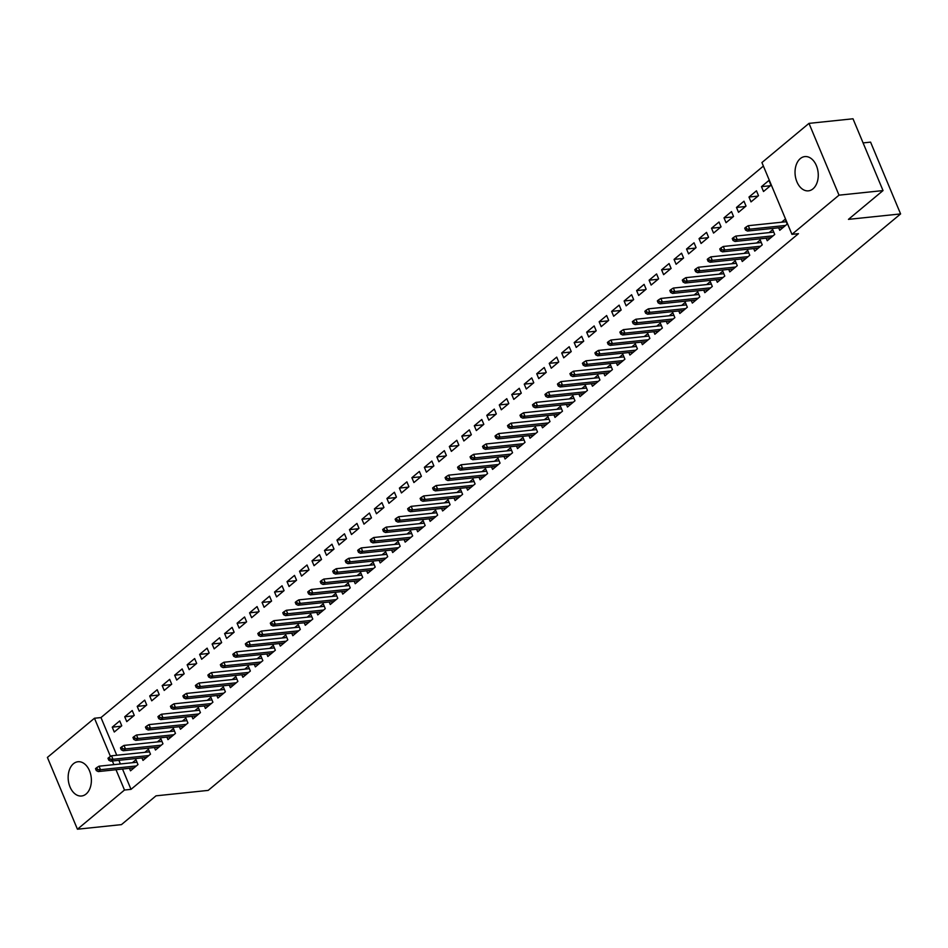 <?xml version="1.0" encoding="UTF-8"?>
<svg xmlns="http://www.w3.org/2000/svg" width="948" height="948" viewBox="0 0 948 948"><rect width="100%" height="100%" fill="white"/><g stroke="black" fill="none" stroke-linecap="round" stroke-linejoin="round"><path stroke-width="1.42" d="M812.981 188.853A17.218 11.542 84 0 1 808.431 190.844A17.218 11.542 84 0 1 795.799 178.473A17.218 11.542 84 0 1 800.313 158.589A17.218 11.542 84 0 1 804.864 156.586A17.218 11.542 84 0 1 817.496 168.957A17.218 11.542 84 0 1 812.981 188.853M86.102 794.009A17.218 11.542 84 0 1 81.552 796A17.218 11.542 84 0 1 68.92 783.629A17.218 11.542 84 0 1 73.434 763.744A17.218 11.542 84 0 1 77.985 761.742A17.218 11.542 84 0 1 90.617 774.113A17.218 11.542 84 0 1 86.102 794.009M763.389 166.078L100.986 717.565L94.468 718.24L110.454 756.457M761.919 162.558L808.988 123.37L839.016 195.169L791.947 234.346L761.919 162.558M839.016 195.169L883.026 190.572L852.999 118.784L808.988 123.37M863.095 142.911L870.572 142.129L900.6 213.928L208.181 790.395L156.017 795.834L121.439 824.63L77.428 829.216L47.4 757.428L94.468 718.24M748.979 197.042L751.006 201.9L758.495 195.667L756.468 190.809L748.979 197.042L757.962 196.106M766.197 238.197L767.24 240.709L774.729 234.464L772.703 229.617L769.112 232.616M724.011 217.839L726.038 222.685L733.527 216.452L731.5 211.605L724.011 217.839L732.994 216.902M741.218 258.982L742.272 261.494L749.761 255.261L747.735 250.402L744.133 253.4M699.043 238.623L701.07 243.47L708.559 237.237L706.533 232.39L699.043 238.623L708.014 237.687M716.25 279.779L717.304 282.279L724.793 276.046L722.767 271.199L719.165 274.185M674.064 259.408L676.102 264.267L683.591 258.022L681.565 253.175L674.064 259.408L683.046 258.472M691.282 300.563L692.336 303.076L699.825 296.831L697.787 291.984L694.197 294.97M649.096 280.205L651.122 285.052L658.623 278.819L656.585 273.96L649.096 280.205L658.078 279.269M666.314 321.348L667.356 323.861L674.858 317.627L672.819 312.769L669.229 315.767M624.128 300.99L626.154 305.837L633.643 299.604L631.617 294.757L624.128 300.99L633.11 300.054M641.346 342.133L642.389 344.645L649.878 338.412L647.851 333.566L644.261 336.552M599.16 321.775L601.186 326.633L608.675 320.388L606.649 315.542L599.16 321.775L608.142 320.839M616.366 362.93L617.421 365.43L624.91 359.197L622.883 354.351L619.293 357.337M574.192 342.572L576.218 347.418L583.707 341.185L581.681 336.327L574.192 342.572L583.174 341.636M591.398 383.715L592.453 386.227L599.942 379.994L597.915 375.135L594.313 378.134M549.224 363.357L551.25 368.203L558.739 361.97L556.713 357.123L549.224 363.357L558.194 362.42M566.43 404.5L567.485 407.012L574.974 400.779L572.947 395.92L569.345 398.918M524.244 384.141L526.282 389L533.771 382.755L531.733 377.908L524.244 384.141L533.226 383.205M541.462 425.296L542.505 427.797L550.006 421.564L547.968 416.717L544.377 419.703M499.276 404.938L501.302 409.785L508.803 403.552L506.765 398.693L499.276 404.938L508.258 404.002M516.494 446.081L517.537 448.594L525.026 442.349L523 437.502L519.409 440.5M474.308 425.723L476.334 430.57L483.824 424.337L481.797 419.49L474.308 425.723L483.29 424.787M491.526 466.866L492.569 469.379L500.058 463.145L498.032 458.287L494.441 461.285M449.34 446.508L451.366 451.366L458.856 445.122L456.829 440.275L449.34 446.508L458.322 445.572M466.546 487.663L467.601 490.163L475.09 483.93L473.064 479.084L469.461 482.07M424.372 467.305L426.399 472.151L433.888 465.918L431.861 461.06L424.372 467.305L433.343 466.357M441.578 508.448L442.633 510.96L450.122 504.715L448.096 499.869L444.494 502.867M399.392 488.09L401.431 492.936L408.92 486.703L406.893 481.857L399.392 488.09L408.375 487.154M416.61 529.233L417.665 531.745L425.154 525.512L423.116 520.653L419.526 523.651M374.424 508.875L376.451 513.733L383.952 507.488L381.914 502.641L374.424 508.875L383.407 507.938M391.643 550.03L392.685 552.53L400.186 546.297L398.148 541.45L394.558 544.436M349.457 529.659L351.483 534.518L358.972 528.285L356.946 523.426L349.457 529.659L358.439 528.723M366.675 570.815L367.717 573.327L375.207 567.082L373.18 562.235L369.59 565.233M324.489 550.456L326.515 555.303L334.004 549.07L331.978 544.211L324.489 550.456L333.471 549.52M341.695 591.599L342.749 594.112L350.239 587.879L348.212 583.02L344.622 586.018M299.521 571.241L301.547 576.088L309.036 569.855L307.01 565.008L299.521 571.241L308.503 570.305M316.727 612.396L317.781 614.896L325.271 608.663L323.244 603.817L319.642 606.803M274.553 592.026L276.579 596.885L284.068 590.64L282.042 585.793L274.553 592.026L283.523 591.09M291.759 633.181L292.814 635.693L300.303 629.448L298.276 624.602L294.674 627.588M249.573 612.823L251.611 617.669L259.1 611.436L257.062 606.578L249.573 612.823L258.555 611.887M266.791 653.966L267.834 656.478L275.335 650.245L273.297 645.387L269.706 648.385M224.605 633.608L226.631 638.454L234.132 632.221L232.094 627.375L224.605 633.608L233.587 632.672M241.823 674.751L242.866 677.263L250.355 671.03L248.329 666.183L244.738 669.17M199.637 654.393L201.663 659.251L209.153 653.006L207.126 648.159L199.637 654.393L208.619 653.456M216.855 695.548L217.898 698.048L225.387 691.815L223.361 686.968L219.77 689.954M174.669 675.189L176.695 680.036L184.185 673.803L182.158 668.944L174.669 675.189L183.651 674.253M191.875 716.332L192.93 718.845L200.419 712.612L198.393 707.753L194.79 710.751M149.701 695.974L151.727 700.821L159.217 694.588L157.19 689.741L149.701 695.974L158.672 695.038M166.907 737.117L167.962 739.63L175.451 733.397L173.425 728.538L169.822 731.536M124.721 716.759L126.759 721.618L134.249 715.373L132.222 710.526L124.721 716.759L133.704 715.823M141.939 757.914L142.994 760.415L150.483 754.181L148.445 749.335L144.854 752.321M100.986 717.565L116.758 755.26M118.879 760.32L120.396 763.97M122.517 769.029L131.014 789.352L798.465 233.67L791.947 234.346M129.449 768.307L130.504 770.819L137.993 764.574L135.967 759.727L132.365 762.725M112.243 727.152L114.27 732.01L121.759 725.765L119.732 720.918L112.243 727.152L121.225 726.215M154.429 747.522L155.472 750.022L162.961 743.789L160.935 738.942L157.344 741.929M137.211 706.367L139.238 711.213L146.727 704.98L144.7 700.134L137.211 706.367L146.193 705.43M179.397 726.725L180.44 729.237L187.929 723.004L185.903 718.146L182.312 721.144M162.179 685.582L164.205 690.428L171.707 684.195L169.668 679.349L162.179 685.582L171.161 684.646M204.365 705.94L205.408 708.452L212.909 702.207L210.871 697.361L207.28 700.359M187.147 664.797L189.185 669.644L196.674 663.41L194.648 658.552L187.147 664.797L196.129 663.849M229.333 685.155L230.388 687.655L237.877 681.422L235.851 676.576L232.248 679.562M212.127 644L214.153 648.859L221.642 642.614L219.616 637.767L212.127 644L221.097 643.064M254.301 664.358L255.356 666.871L262.845 660.638L260.819 655.779L257.216 658.777M237.095 623.215L239.121 628.062L246.61 621.829L244.584 616.982L237.095 623.215L246.077 622.279M279.269 643.574L280.324 646.086L287.813 639.841L285.786 634.994L282.196 637.992M262.063 602.43L264.089 607.277L271.578 601.044L269.552 596.185L262.063 602.43L271.045 601.494M304.249 622.789L305.292 625.289L312.781 619.056L310.754 614.209L307.164 617.195M287.031 581.634L289.057 586.492L296.546 580.247L294.52 575.4L287.031 581.634L296.013 580.697M329.217 601.992L330.26 604.504L337.761 598.271L335.722 593.412L332.132 596.411M311.999 560.849L314.037 565.695L321.526 559.462L319.488 554.616L311.999 560.849L320.981 559.913M354.185 581.207L355.239 583.719L362.729 577.474L360.702 572.628L357.1 575.626M336.967 540.064L339.005 544.91L346.494 538.677L344.468 533.819L336.967 540.064L345.949 539.128M379.153 560.422L380.207 562.922L387.696 556.689L385.67 551.843L382.068 554.829M361.946 519.267L363.973 524.125L371.462 517.881L369.436 513.034L361.946 519.267L370.929 518.331M404.121 539.625L405.175 542.138L412.664 535.904L410.638 531.058L407.036 534.044M386.914 498.482L388.941 503.329L396.43 497.096L394.404 492.249L386.914 498.482L395.897 497.546M429.1 518.84L430.143 521.353L437.632 515.12L435.606 510.261L432.015 513.259M411.882 477.697L413.909 482.544L421.398 476.311L419.371 471.452L411.882 477.697L420.865 476.761M454.068 498.056L455.111 500.568L462.6 494.323L460.574 489.476L456.983 492.462M436.85 456.9L438.877 461.759L446.378 455.514L444.339 450.667L436.85 456.9L445.833 455.964M479.036 477.271L480.079 479.771L487.58 473.538L485.542 468.691L481.951 471.677M461.818 436.116L463.856 440.962L471.346 434.729L469.319 429.882L461.818 436.116L470.801 435.179M504.004 456.474L505.059 458.986L512.548 452.753L510.522 447.894L506.919 450.893M486.798 415.331L488.824 420.177L496.314 413.944L494.287 409.086L486.798 415.331L495.768 414.394M528.972 435.689L530.027 438.201L537.516 431.956L535.49 427.11L531.887 430.108M511.766 394.534L513.792 399.392L521.282 393.159L519.255 388.301L511.766 394.534L520.748 393.598M553.94 414.904L554.995 417.404L562.484 411.171L560.458 406.325L556.867 409.311M536.734 373.749L538.76 378.596L546.249 372.363L544.223 367.516L536.734 373.749L545.716 372.813M578.92 394.107L579.963 396.62L587.452 390.386L585.426 385.528L581.835 388.526M561.702 352.964L563.728 357.811L571.217 351.578L569.191 346.731L561.702 352.964L570.684 352.028M603.888 373.322L604.931 375.835L612.432 369.59L610.394 364.743L606.803 367.741M586.67 332.179L588.708 337.026L596.197 330.793L594.159 325.934L586.67 332.179L595.652 331.231M628.856 352.538L629.91 355.038L637.4 348.805L635.361 343.958L631.771 346.944M611.638 311.382L613.676 316.241L621.165 309.996L619.139 305.149L611.638 311.382L620.62 310.446M653.824 331.741L654.878 334.253L662.368 328.02L660.341 323.161L656.739 326.159M636.618 290.598L638.644 295.444L646.133 289.211L644.107 284.364L636.618 290.598L645.6 289.661M678.792 310.956L679.846 313.468L687.336 307.223L685.309 302.376L681.707 305.375M661.586 269.813L663.612 274.659L671.101 268.426L669.075 263.568L661.586 269.813L670.568 268.877M703.772 290.171L704.814 292.671L712.304 286.438L710.277 281.592L706.687 284.578M686.553 249.016L688.58 253.874L696.069 247.629L694.043 242.783L686.553 249.016L695.536 248.08M728.739 269.374L729.782 271.886L737.271 265.653L735.245 260.795L731.655 263.793M711.521 228.231L713.548 233.078L721.049 226.845L719.011 221.998L711.521 228.231L720.504 227.295M753.707 248.589L754.75 251.102L762.251 244.857L760.213 240.01L756.623 243.008M736.489 207.446L738.528 212.293L746.017 206.06L743.99 201.201L736.489 207.446L745.472 206.51M778.675 227.804L779.73 230.305L787.219 224.072L785.193 219.225L781.59 222.211M761.469 186.649L763.495 191.508L770.985 185.263L768.958 180.416L761.469 186.649L770.44 185.713M131.014 789.352L124.496 790.028L77.428 829.216M883.026 190.572L848.448 219.367L900.6 213.928M112.35 760.995L113.879 764.645M116 769.705L124.496 790.028M137.01 762.239L99.042 766.197L100.5 769.693L136.346 765.948M97.561 769.551L96.743 767.607L95.499 768.65L96.305 770.594L97.561 769.551L100.5 769.693L98.26 771.565L134.095 767.821M99.042 766.197L96.743 767.607M96.305 770.594L98.26 771.565M149.5 751.835L111.52 755.805L112.99 759.289L148.836 755.556M110.039 759.158L109.233 757.215L107.989 758.258L108.795 760.189L110.039 759.158L112.99 759.289L110.738 761.161L146.585 757.428M111.52 755.805L109.233 757.215M108.795 760.189L110.738 761.161M161.989 741.443L124.01 745.412L125.468 748.896L161.314 745.164M122.529 748.766L121.723 746.823L120.467 747.865L121.285 749.797L122.529 748.766L125.468 748.896L123.228 750.769L159.074 747.036M124.01 745.412L121.723 746.823M121.285 749.797L123.228 750.769M174.468 731.05L136.5 735.008L137.958 738.504L173.804 734.771M135.019 738.362L134.201 736.43L132.957 737.461L133.763 739.404L135.019 738.362L137.958 738.504L135.706 740.376L171.552 736.643M136.5 735.008L134.201 736.43M133.763 739.404L135.706 740.376M186.957 720.658L148.978 724.616L150.448 728.111L186.282 724.367M147.497 727.969L146.691 726.038L145.435 727.069L146.253 729.012L147.497 727.969L150.448 728.111L148.196 729.984L184.042 726.239M148.978 724.616L146.691 726.038M146.253 729.012L148.196 729.984M199.436 710.265L161.468 714.223L162.926 717.719L198.772 713.974M159.987 717.577L159.169 715.633L157.925 716.676L158.731 718.62L159.987 717.577L162.926 717.719L160.674 719.591L196.52 715.847M161.468 714.223L159.169 715.633M158.731 718.62L160.674 719.591M211.925 699.873L173.946 703.831L175.416 707.327L211.262 703.582M172.465 707.184L171.659 705.241L170.415 706.284L171.221 708.227L172.465 707.184L175.416 707.327L173.164 709.199L209.01 705.454M173.946 703.831L171.659 705.241M171.221 708.227L173.164 709.199M224.415 689.48L186.436 693.438L187.894 696.934L223.74 693.189M184.955 696.792L184.137 694.848L182.893 695.891L183.711 697.835L184.955 696.792L187.894 696.934L185.654 698.795L221.488 695.062M186.436 693.438L184.137 694.848M183.711 697.835L185.654 698.795M236.893 679.076L198.926 683.046L200.383 686.53L236.23 682.797M197.445 686.399L196.627 684.456L195.383 685.499L196.189 687.43L197.445 686.399L200.383 686.53L198.132 688.402L233.978 684.669M198.926 683.046L196.627 684.456M196.189 687.43L198.132 688.402M249.383 668.684L211.404 672.653L212.862 676.137L248.708 672.405M209.923 675.995L209.117 674.064L207.861 675.095L208.679 677.038L209.923 675.995L212.862 676.137L210.622 678.01L246.468 674.277M211.404 672.653L209.117 674.064M208.679 677.038L210.622 678.01M261.861 658.291L223.894 662.249L225.351 665.745L261.198 662.012M222.413 665.603L221.595 663.671L220.351 664.702L221.157 666.645L222.413 665.603L225.351 665.745L223.1 667.617L258.946 663.873M223.894 662.249L221.595 663.671M221.157 666.645L223.1 667.617M274.351 647.899L236.372 651.857L237.841 655.352L273.676 651.608M234.891 655.21L234.085 653.267L232.829 654.31L233.646 656.253L234.891 655.21L237.841 655.352L235.59 657.225L271.436 653.48M236.372 651.857L234.085 653.267M233.646 656.253L235.59 657.225M286.841 637.506L248.862 641.464L250.319 644.96L286.166 641.215M247.381 644.818L246.563 642.874L245.319 643.917L246.136 645.861L247.381 644.818L250.319 644.96L248.08 646.832L283.914 643.088M248.862 641.464L246.563 642.874M246.136 645.861L248.08 646.832M299.319 627.114L261.352 631.072L262.809 634.567L298.656 630.823M259.871 634.425L259.053 632.482L257.809 633.525L258.614 635.468L259.871 634.425L262.809 634.567L260.558 636.44L296.404 632.695M261.352 631.072L259.053 632.482M258.614 635.468L260.558 636.44M311.809 616.71L273.83 620.679L275.287 624.163L311.134 620.43M272.349 624.033L271.543 622.089L270.287 623.132L271.104 625.064L272.349 624.033L275.287 624.163L273.048 626.035L308.894 622.303M273.83 620.679L271.543 622.089M271.104 625.064L273.048 626.035M324.287 606.317L286.32 610.287L287.777 613.771L323.624 610.038M284.838 613.64L284.021 611.697L282.777 612.74L283.582 614.671L284.838 613.64L287.777 613.771L285.526 615.643L321.372 611.91M286.32 610.287L284.021 611.697M283.582 614.671L285.526 615.643M336.777 595.925L298.798 599.883L300.267 603.378L336.102 599.646M297.317 603.236L296.511 601.305L295.255 602.336L296.072 604.279L297.317 603.236L300.267 603.378L298.016 605.251L333.862 601.518M298.798 599.883L296.511 601.305M296.072 604.279L298.016 605.251M349.255 585.532L311.288 589.49L312.745 592.986L348.591 589.241M309.806 592.844L308.989 590.9L307.745 591.943L308.562 593.886L309.806 592.844L312.745 592.986L310.506 594.858L346.34 591.114M311.288 589.49L308.989 590.9M308.562 593.886L310.506 594.858M361.745 575.14L323.778 579.098L325.235 582.593L361.081 578.849M322.284 582.451L321.479 580.508L320.234 581.551L321.04 583.494L322.284 582.451L325.235 582.593L322.984 584.466L358.83 580.721M323.778 579.098L321.479 580.508M321.04 583.494L322.984 584.466M374.235 564.747L336.256 568.705L337.713 572.201L373.559 568.456M334.774 572.059L333.969 570.115L332.712 571.158L333.53 573.102L334.774 572.059L337.713 572.201L335.474 574.073L371.32 570.329M336.256 568.705L333.969 570.115M333.53 573.102L335.474 574.073M386.713 554.355L348.746 558.313L350.203 561.809L386.049 558.064M347.264 561.666L346.447 559.723L345.202 560.766L346.008 562.697L347.264 561.666L350.203 561.809L347.952 563.669L383.798 559.936M348.746 558.313L346.447 559.723M346.008 562.697L347.952 563.669M399.203 543.951L361.224 547.92L362.693 551.404L398.527 547.671M359.742 551.274L358.936 549.33L357.68 550.373L358.498 552.305L359.742 551.274L362.693 551.404L360.441 553.276L396.288 549.544M361.224 547.92L358.936 549.33M358.498 552.305L360.441 553.276M411.681 533.558L373.713 537.516L375.171 541.012L411.017 537.279M372.232 540.87L371.415 538.938L370.17 539.969L370.976 541.912L372.232 540.87L375.171 541.012L372.931 542.884L408.766 539.151M373.713 537.516L371.415 538.938M370.976 541.912L372.931 542.884M424.171 523.166L386.191 527.124L387.661 530.619L423.507 526.887M384.71 530.477L383.904 528.546L382.66 529.577L383.466 531.52L384.71 530.477L387.661 530.619L385.409 532.492L421.256 528.747M386.191 527.124L383.904 528.546M383.466 531.52L385.409 532.492M436.661 512.773L398.681 516.731L400.139 520.227L435.985 516.482M397.2 520.085L396.394 518.141L395.138 519.184L395.956 521.127L397.2 520.085L400.139 520.227L397.899 522.099L433.746 518.355M398.681 516.731L396.394 518.141M395.956 521.127L397.899 522.099M449.139 502.381L411.171 506.339L412.629 509.834L448.475 506.09M409.69 509.692L408.872 507.749L407.628 508.792L408.434 510.735L409.69 509.692L412.629 509.834L410.377 511.707L446.224 507.962M411.171 506.339L408.872 507.749M408.434 510.735L410.377 511.707M461.629 491.988L423.649 495.946L425.119 499.442L460.953 495.697M422.168 499.3L421.362 497.356L420.106 498.399L420.924 500.343L422.168 499.3L425.119 499.442L422.867 501.302L458.714 497.57M423.649 495.946L421.362 497.356M420.924 500.343L422.867 501.302M474.107 481.584L436.139 485.554L437.597 489.038L473.443 485.305M434.658 488.907L433.84 486.964L432.596 488.007L433.402 489.938L434.658 488.907L437.597 489.038L435.345 490.91L471.192 487.177M436.139 485.554L433.84 486.964M433.402 489.938L435.345 490.91M486.597 471.192L448.617 475.161L450.087 478.645L485.933 474.912M447.136 478.515L446.33 476.571L445.086 477.602L445.892 479.546L447.136 478.515L450.087 478.645L447.835 480.518L483.681 476.785M448.617 475.161L446.33 476.571M445.892 479.546L447.835 480.518M499.086 460.799L461.107 464.757L462.565 468.253L498.411 464.52M459.626 468.111L458.808 466.179L457.564 467.21L458.382 469.153L459.626 468.111L462.565 468.253L460.325 470.125L496.16 466.38M461.107 464.757L458.808 466.179M458.382 469.153L460.325 470.125M511.565 450.407L473.597 454.365L475.055 457.86L510.901 454.116M472.116 457.718L471.298 455.775L470.054 456.817L470.86 458.761L472.116 457.718L475.055 457.86L472.803 459.733L508.649 455.988M473.597 454.365L471.298 455.775M470.86 458.761L472.803 459.733M524.054 440.014L486.075 443.972L487.533 447.468L523.379 443.723M484.594 447.326L483.788 445.382L482.532 446.425L483.35 448.368L484.594 447.326L487.533 447.468L485.293 449.34L521.139 445.596M486.075 443.972L483.788 445.382M483.35 448.368L485.293 449.34M536.532 429.622L498.565 433.58L500.023 437.075L535.869 433.331M497.084 436.933L496.266 434.99L495.022 436.033L495.828 437.976L497.084 436.933L500.023 437.075L497.771 438.948L533.617 435.203M498.565 433.58L496.266 434.99M495.828 437.976L497.771 438.948M549.022 419.217L511.043 423.187L512.513 426.671L548.347 422.938M509.562 426.541L508.756 424.597L507.5 425.64L508.318 427.572L509.562 426.541L512.513 426.671L510.261 428.543L546.107 424.811M511.043 423.187L508.756 424.597M508.318 427.572L510.261 428.543M561.512 408.825L523.533 412.795L524.991 416.279L560.837 412.546M522.052 416.148L521.234 414.205L519.99 415.248L520.808 417.179L522.052 416.148L524.991 416.279L522.751 418.151L558.585 414.418M523.533 412.795L521.234 414.205M520.808 417.179L522.751 418.151M573.99 398.433L536.023 402.39L537.48 405.886L573.327 402.153M534.542 405.744L533.724 403.812L532.48 404.843L533.286 406.787L534.542 405.744L537.48 405.886L535.229 407.759L571.075 404.026M536.023 402.39L533.724 403.812M533.286 406.787L535.229 407.759M586.48 388.04L548.501 391.998L549.959 395.494L585.805 391.749M547.02 395.352L546.214 393.42L544.958 394.451L545.775 396.394L547.02 395.352L549.959 395.494L547.719 397.366L583.565 393.621M548.501 391.998L546.214 393.42M545.775 396.394L547.719 397.366M598.958 377.648L560.991 381.606L562.448 385.101L598.295 381.357M559.51 384.959L558.692 383.016L557.448 384.059L558.254 386.002L559.51 384.959L562.448 385.101L560.197 386.974L596.043 383.229M560.991 381.606L558.692 383.016M558.254 386.002L560.197 386.974M611.448 367.255L573.469 371.213L574.938 374.709L610.773 370.964M571.988 374.567L571.182 372.623L569.926 373.666L570.743 375.609L571.988 374.567L574.938 374.709L572.687 376.581L608.533 372.837M573.469 371.213L571.182 372.623M570.743 375.609L572.687 376.581M623.926 356.863L585.959 360.821L587.416 364.316L623.263 360.572M584.478 364.174L583.66 362.231L582.416 363.274L583.233 365.217L584.478 364.174L587.416 364.316L585.177 366.177L621.011 362.444M585.959 360.821L583.66 362.231M583.233 365.217L585.177 366.177M636.416 346.458L598.449 350.428L599.906 353.912L635.753 350.179M596.956 353.782L596.15 351.838L594.906 352.881L595.711 354.813L596.956 353.782L599.906 353.912L597.655 355.784L633.501 352.052M598.449 350.428L596.15 351.838M595.711 354.813L597.655 355.784M648.906 336.066L610.927 340.036L612.384 343.52L648.231 339.787M609.445 343.377L608.64 341.446L607.384 342.477L608.201 344.42L609.445 343.377L612.384 343.52L610.145 345.392L645.991 341.659M610.927 340.036L608.64 341.446M608.201 344.42L610.145 345.392M661.384 325.674L623.417 329.631L624.874 333.127L660.72 329.394M621.935 332.985L621.118 331.053L619.874 332.084L620.679 334.028L621.935 332.985L624.874 333.127L622.623 335L658.469 331.255M623.417 329.631L621.118 331.053M620.679 334.028L622.623 335M673.874 315.281L635.895 319.239L637.364 322.735L673.199 318.99M634.413 322.593L633.608 320.649L632.352 321.692L633.169 323.635L634.413 322.593L637.364 322.735L635.113 324.607L670.959 320.862M635.895 319.239L633.608 320.649M633.169 323.635L635.113 324.607M686.352 304.889L648.385 308.847L649.842 312.342L685.688 308.598M646.903 312.2L646.086 310.257L644.841 311.3L645.647 313.243L646.903 312.2L649.842 312.342L647.603 314.215L683.437 310.47M648.385 308.847L646.086 310.257M645.647 313.243L647.603 314.215M698.842 294.496L660.863 298.454L662.332 301.95L698.178 298.205M659.381 301.808L658.576 299.864L657.331 300.907L658.137 302.85L659.381 301.808L662.332 301.95L660.081 303.822L695.927 300.078M660.863 298.454L658.576 299.864M658.137 302.85L660.081 303.822M711.332 284.092L673.353 288.062L674.81 291.546L710.656 287.813M671.871 291.415L671.065 289.472L669.809 290.515L670.627 292.446L671.871 291.415L674.81 291.546L672.57 293.418L708.417 289.685M673.353 288.062L671.065 289.472M670.627 292.446L672.57 293.418M723.81 273.699L685.842 277.669L687.3 281.153L723.146 277.42M684.361 281.023L683.544 279.079L682.299 280.122L683.105 282.054L684.361 281.023L687.3 281.153L685.049 283.025L720.895 279.293M685.842 277.669L683.544 279.079M683.105 282.054L685.049 283.025M736.3 263.307L698.32 267.265L699.79 270.761L735.624 267.028M696.839 270.618L696.033 268.687L694.777 269.718L695.595 271.661L696.839 270.618L699.79 270.761L697.538 272.633L733.385 268.9M698.32 267.265L696.033 268.687M695.595 271.661L697.538 272.633M748.778 252.915L710.81 256.872L712.268 260.368L748.114 256.624M709.329 260.226L708.511 258.294L707.267 259.325L708.073 261.269L709.329 260.226L712.268 260.368L710.016 262.24L745.863 258.496M710.81 256.872L708.511 258.294M708.073 261.269L710.016 262.24M761.268 242.522L723.288 246.48L724.758 249.976L760.604 246.231M721.807 249.834L721.001 247.89L719.757 248.933L720.563 250.876L721.807 249.834L724.758 249.976L722.506 251.848L758.353 248.103M723.288 246.48L721.001 247.89M720.563 250.876L722.506 251.848M773.758 232.13L735.778 236.088L737.236 239.583L773.082 235.839M734.297 239.441L733.479 237.498L732.235 238.541L733.053 240.484L734.297 239.441L737.236 239.583L734.996 241.456L770.831 237.711M735.778 236.088L733.479 237.498M733.053 240.484L734.996 241.456M786.236 221.737L748.268 225.695L749.726 229.191L785.572 225.446M746.787 229.049L745.969 227.105L744.725 228.148L745.531 230.08L746.787 229.049L749.726 229.191L747.474 231.051L783.321 227.319M748.268 225.695L745.969 227.105M745.531 230.08L747.474 231.051"/></g></svg>

